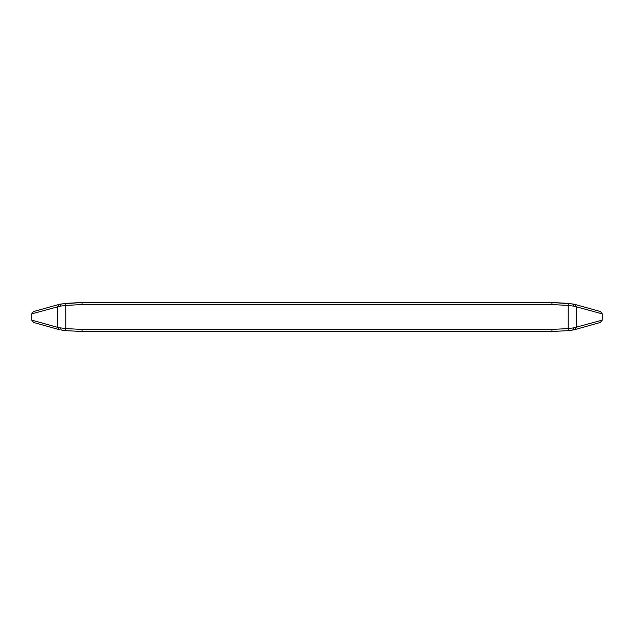 <?xml version="1.0" encoding="UTF-8"?>
<svg xmlns="http://www.w3.org/2000/svg" width="634" height="634" viewBox="0 0 634 634"><rect width="100%" height="100%" fill="white"/><g stroke="black" fill="none" stroke-linecap="round" stroke-linejoin="round"><path stroke-width="0.95" d="M573.905 306.159L568.246 305.453L568.508 303.393L574.832 304.391L600.509 311.563L602.3 313.885L573.905 306.159L572.787 303.987L551.937 302.481L551.937 304.534L568.246 305.453L568.246 328.547L551.937 329.466L551.937 331.519L317 331.519L551.937 331.519L568.508 330.607L551.937 331.519M573.905 327.841L568.246 328.547L568.508 330.607L572.716 330.021L573.905 327.841L602.3 320.115L602.3 313.885M602.3 320.115L600.255 322.5M60.095 306.159L65.754 305.453L65.492 303.393L59.168 304.391L33.491 311.563L31.7 313.885L60.095 306.159L61.213 303.987L82.063 302.481L82.063 304.534L65.754 305.453L65.754 328.547L82.063 329.466L82.063 331.519L317 331.519L82.063 331.519L65.492 330.607L82.063 331.519M65.492 330.607L65.754 328.547L60.095 327.841L61.284 330.021L65.492 330.607L61.213 330.013M60.095 327.841L57.535 327.342L57.535 306.658L59.398 304.352M31.7 313.885L31.7 320.115L57.535 327.342L59.398 329.648M31.7 320.115L33.745 322.5M572.716 330.021L574.832 329.609L572.716 330.021M551.937 302.481L82.063 302.481L551.937 302.481L568.508 303.393M82.063 304.534L551.937 304.534M574.602 304.352L576.464 306.658L576.464 327.342L574.602 329.648M568.508 330.607L572.787 330.013M82.063 329.466L551.937 329.466M65.492 303.393L82.063 302.481M33.491 322.437L59.168 329.609M572.787 303.987L574.832 304.391M61.213 303.987L59.168 304.391M600.509 322.437L574.832 329.609"/></g></svg>
